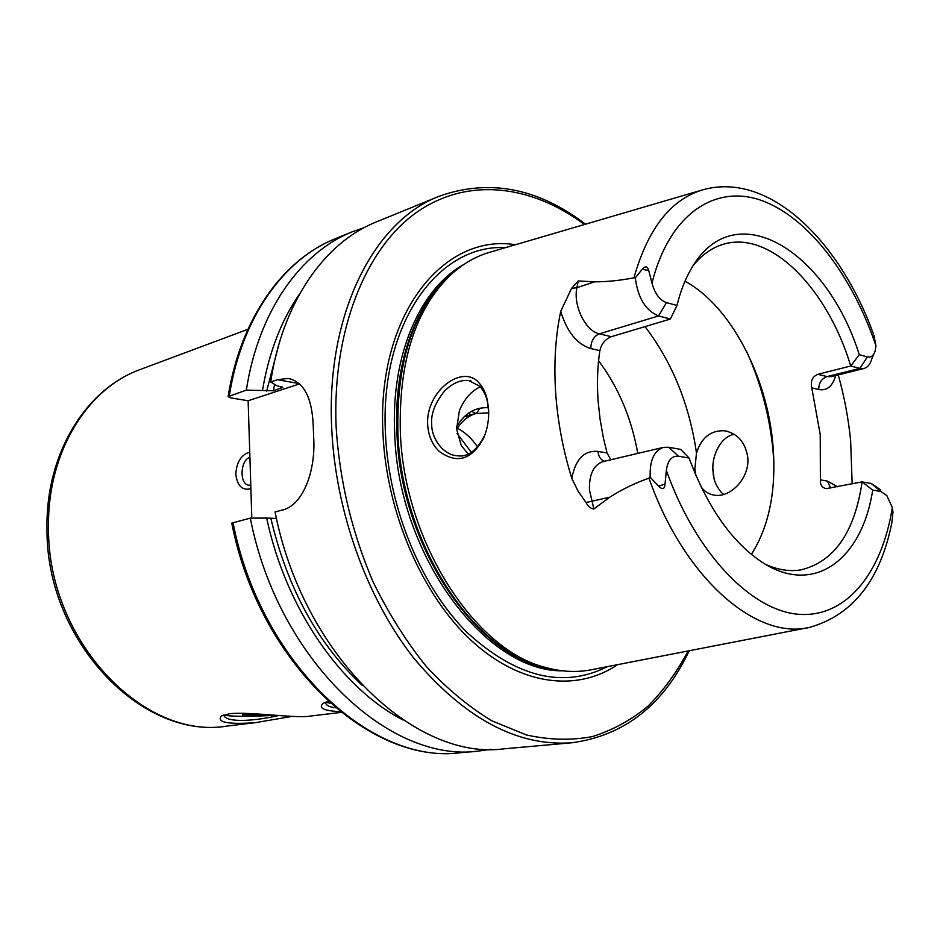 <?xml version="1.0" encoding="UTF-8"?>
<svg xmlns="http://www.w3.org/2000/svg" width="940" height="940" viewBox="0 0 940 940"><rect width="100%" height="100%" fill="white"/><g stroke="black" fill="none" stroke-linecap="round" stroke-linejoin="round"><path stroke-width="1.41" d="M292.187 716.386L255.234 722.684C227.856 724.576 216.541 722.355 221.288 716.01L229.383 713.766C248.971 711.38 296.535 718.759 310.752 716.022L341.067 712.379M439.086 451.271C432.259 444.608 428.452 435.831 427.677 424.927C425.338 391.451 462.668 363.193 479.071 382.98C482.984 387.221 485.757 392.99 487.378 400.264L488.589 409.229C489.106 419.311 487.484 428.875 483.736 437.958C471.763 459.919 456.875 464.36 439.086 451.271M488.506 410.24L487.425 402.073C486.462 396.316 483.9 391.04 479.741 386.234L468.613 380.477C460.306 379.807 452.281 383.332 444.538 391.04C434.95 403.013 430.673 414.258 431.707 424.762C431.777 433.211 435.338 441.26 442.411 448.909C447.734 453.386 452.587 455.653 456.946 455.724C467.345 457.486 476.38 451.071 484.065 436.477L483.736 437.946M723.659 494.452L721.25 492.349C716.033 486.004 713.307 479.236 713.096 472.056C711.063 456.852 720.486 436.36 734.293 434.327M250.886 488.436L249.241 489.047C241.721 490.151 237.244 485.204 235.799 474.218C236.586 462.786 240.687 455.606 248.113 452.68L249.758 452.352M471.657 411.227L474.923 413.236L476.686 413.154L479.835 408.242M476.686 413.154L470.822 414.94L468.543 413.142M668.704 447.252L678.492 456.206L689.102 458.05L680.642 449.39L668.704 447.252L663.558 447.358C654.123 450.624 649.669 460.33 650.186 476.51L648.952 478.178C634.735 483.184 621.681 489.529 609.755 497.213L593.845 508.987C590.59 508.517 587.994 506.355 586.043 502.512L578.088 491.197L571.826 478.389C562.954 449.825 557.561 421.026 555.611 391.968C553.801 362.957 555.505 336.073 560.734 311.316L571.532 288.427L576.902 287.687L578.206 280.954L571.532 288.427M873.894 335.157L875.951 345.803C852.369 275.843 808.565 217.669 761.964 200.62C715.563 183.758 669.433 213.521 651.972 283.093L648.682 270.45C647.484 266.149 645.322 265.773 642.184 269.322L635.299 277.852L633.948 277.817C619.883 280.508 606.77 281.847 594.585 281.836L578.206 280.954M648.952 478.178C684.367 579.099 756.794 640.598 809.751 627.332C852.803 615.042 880.145 580.309 891.79 523.122L892.965 512.218L892.307 507.483L886.796 495.521L880.851 491.503L872.696 490.081C862.227 559.335 813.817 596.83 761.318 561.721C731.379 541.417 707.303 506.86 689.102 458.05M880.851 491.503L871.309 483.524L880.275 489.599M480.305 386.845C471.128 391.146 464.16 399.101 459.39 410.698L456.593 428.946L461.293 445.642L468.214 453.938M695.87 475.335L694.86 468.99L696.481 453.021C701.416 437.523 710.828 430.12 724.728 430.79C737.689 433.481 745.373 442.329 747.758 457.357C749.991 477.661 730.909 497.519 715.187 495.274C709.536 494.616 704.894 491.902 701.24 487.132M488.306 407.725C475.029 407.008 464.43 413.4 456.535 426.901M488.6 412.86L476.098 413.483C468.167 415.762 461.681 421.12 456.629 429.556M637.778 453.421C631.468 418.065 618.391 387.174 598.569 360.748M751.401 554.424C769.366 525.942 776.558 489.493 772.95 445.066C767.31 376.447 730.427 305.712 684.978 281.213M701.792 190.115L490.574 252.026C476.004 256.127 462.574 263.87 450.295 275.267C415.339 309.401 398.678 361.642 400.334 431.977C403.941 541.264 474.606 650.409 545.647 667.459C561.779 671.936 577.266 672.652 592.106 669.609L808.165 627.638M515.437 244.741C443.375 232.873 376.388 315.206 382.98 433.822C386.552 512.817 422.319 595.126 471.187 640.422C520.184 685.718 576.96 692.251 617.533 664.674M471.293 452.305L457.087 433.505M477.567 446.911C471.798 438.487 465.089 432.259 457.428 428.24M610.836 459.742L607.064 452.963L603.421 438.028L600.061 419.205L598.063 400.44C596.877 382.909 597.464 366.306 599.861 350.644C601.436 343.852 605.254 339.199 611.306 336.696L670.396 319.024L676.988 305.441L666.472 302.598C659.68 300.118 654.839 293.609 651.972 283.093M817.859 374.296L827.094 376.599L831.266 376.635L864.025 368.468L859.9 368.398L850.735 366.001L859.278 354.697L867.385 356.895L859.9 368.398L827.094 376.599C821.49 378.656 818.716 382.968 818.764 389.536L811.772 387.868C810.351 381.123 812.371 376.599 817.859 374.296L850.735 366.001C827.27 287.699 769.061 228.514 721.791 244.776C711.157 248.278 701.663 255.151 693.32 265.397M811.772 387.868L820.221 434.491L820.385 479.858C820.08 484.84 822.007 487.754 826.166 488.612L862.109 481.879L872.696 490.081M852.169 483.841L850.641 440.789C848.456 418.629 844.332 396.668 838.257 374.896M270.673 381.993C282.717 301.493 324.852 242.391 376.176 222.005L439.098 196.284C374.531 220.865 326.392 312.726 331.632 426.607C335.051 510.291 366.682 598.369 413.906 658.27C464.689 718.583 517.376 746.748 571.955 742.764L504.251 748.792C415.41 761.259 303.173 655.967 275.067 511.901L281.988 510.162C302.974 505.649 315.758 471.011 313.702 438.075L313.231 425.902C312.115 397.503 303.738 381.675 288.122 378.409L277.476 379.713L270.673 381.993L276.748 385.659L282.752 387.409L273.411 390.77L246.327 390.147L228.126 396.598L230.464 397.832L248.137 400.745L251.814 518.128M340.174 711.662C323.666 710.816 318.026 708.032 323.219 703.308L328.189 701.405M859.278 354.697C826.46 249.805 733.2 192.113 690.442 270.18C684.766 280.249 680.278 292.011 676.988 305.441M867.385 356.895C871.168 357.694 873.8 355.555 875.293 350.491L875.951 345.803M678.492 456.206C671.736 455.689 667.694 460.424 666.354 470.399L665.038 484.135C664.557 489.352 662.406 490.01 658.623 486.109L650.257 477.391M766.065 564.658C778.191 569.934 789.776 571.673 800.833 569.899C834.18 561.814 854.613 532.475 862.109 481.879L871.309 483.524M232.991 522.499C260.18 662.688 371.323 765.007 460.283 752.717C369.772 764.925 258.888 662.489 231.769 523.122L250.31 518.14C277.876 659.927 389.477 763.468 478.401 751.095L491.268 749.298M250.31 518.14L266.678 518.069C285.83 608.873 341.596 688.562 403.072 719.97M266.678 518.069L276.478 518.422M364.414 227.515L352.159 231.828C300.8 252.237 258.582 310.752 246.327 390.147M299.531 294.067C281.318 320.235 268.969 352.336 262.471 390.382M299.707 383.849L248.137 400.745M864.025 368.468C867.726 367.423 870.334 364.156 871.85 358.657L873.754 354.145M560.734 311.316C566.914 331.796 576.937 344.216 590.825 348.564C590.872 341.185 593.728 336.273 599.391 333.829L658.552 315.946L670.396 319.024M666.472 302.598L658.552 315.946C645.592 310.564 637.837 297.874 635.299 277.852M223.932 714.894C224.378 721.991 249.206 722.249 278.452 715.587M325.687 702.38C325.651 705.129 328.894 706.927 335.416 707.761M249.911 457.31C239.97 460.048 239.265 485.111 249.159 485.193L250.78 485.075M325.722 702.204L330.128 703.167M223.932 714.905C229.055 716.586 246.139 716.738 275.173 715.34M244.2 713.26L242.391 714.788L267.019 714.694M48.527 527.129C46.965 640.258 143.914 740.755 227.233 726.044C141.764 740.614 45.39 640.187 47 527.986C45.766 453.421 86.057 388.725 140.53 369.397C87.42 388.149 47.294 452.163 48.527 527.129M663.558 447.358L603.198 461.54C593.657 464.783 589.074 474.265 589.451 489.963L593.845 508.987M586.043 502.512L609.755 497.213M696.481 453.021C689.408 404.459 672.253 362.323 645.016 326.615M773.89 463.303L773.103 451.776C769.86 416.843 761.095 383.532 746.795 351.842M453.221 272.624L447.605 277.535C412.86 311.469 396.292 363.31 397.914 433.082C401.462 541.475 471.598 649.716 542.216 666.672L549.454 668.457M456.264 270.062C417.853 297.698 393.237 360.843 396.974 433.411C400.558 548.643 479.423 661.231 553.343 669.339M463.702 264.551C420.086 288.58 390.617 355.402 394.718 434.045C398.302 555.939 485.992 672.077 562.472 670.819M505.555 247.631C438.334 243.766 379.384 323.959 385.494 434.386C388.925 509.186 421.578 587.241 467.145 632.561C516.495 677.493 563.26 688.856 607.428 666.636M584.445 224.507C531.417 184.922 467.85 176.603 416.737 212.264C365.942 248.054 332.29 329.928 336.085 426.372C339.457 480.27 351.795 532.122 373.086 581.907C388.502 613.338 406.221 641.503 426.243 666.389C447.205 688.961 469.13 707.127 492.031 720.874L526.412 734.962C549.23 740.003 571.156 740.556 592.188 736.631C612.434 730.321 630.952 720.24 647.754 706.41C663.405 690.7 676.859 672.218 688.127 650.962M873.366 333.794C840.078 241.768 769.931 171.397 703.343 189.657C671.066 199.045 647.942 228.432 633.948 277.817M666.354 470.399C695.917 553.813 751.753 611.082 799.164 614.337C846.775 617.674 882.178 572.331 892.307 507.483M270.908 518.528C287.393 588.205 317.791 643.771 362.076 685.213M228.114 396.598C240.581 318.12 283.081 259.499 335.322 238.713C283.951 259.135 241.697 317.238 229.29 395.846M279.062 343.77L266.666 391.099M274.574 384.354L273.411 390.77M281.953 386.646L281.718 388.044M277.476 379.713L299.472 383.626M830.749 488.072L827.4 481.08L837.481 486.744M827.4 481.08L820.385 479.858M818.764 389.536C826.942 390.97 832.605 386.293 835.731 375.518M604.432 461.246C600.648 459.801 598.498 456.523 597.969 451.423C584.163 450.237 575.456 459.225 571.826 478.389M658.623 486.109L665.038 484.135M597.969 451.423L607.064 452.963M590.825 348.564L599.861 350.644M594.585 281.836L576.902 287.687C572.907 305.394 585.62 331.268 599.391 333.829L611.306 336.696M642.184 269.322L648.682 270.45M470.987 380.947L468.613 380.477M727.207 431.272L724.728 430.79M549.524 668.481L545.647 667.459M453.28 272.577L450.295 275.267M571.955 742.764C624.43 735.609 663.511 704.941 689.22 650.75M464.102 416.82L476.098 413.483M227.233 726.044L255.234 722.684M140.53 369.397L247.925 329.282M460.283 752.717L478.401 751.095M335.322 238.713L352.159 231.828M713.977 478.002L712.943 468.884M585.514 224.19C537.809 187.847 489 178.553 439.098 196.284M288.122 378.409L290.73 378.879M487.378 400.276L487.402 402.073"/></g></svg>
